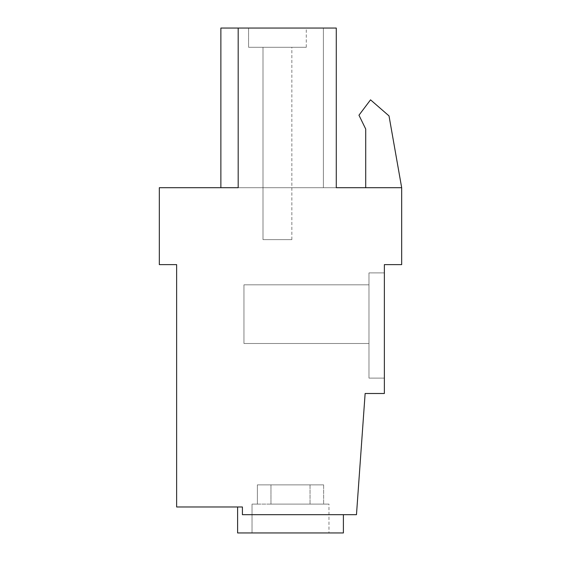 <?xml version="1.0" encoding="UTF-8"?>
<svg xmlns="http://www.w3.org/2000/svg" width="561" height="561" viewBox="0 0 561 561"><rect width="100%" height="100%" fill="white"/><g stroke="black" fill="none" stroke-linecap="round" stroke-linejoin="round"><path stroke-width="0.42" stroke-dasharray="2.81 2.1" d="M270.963 484.865L270.963 504.101L270.963 484.865L323.641 484.865L257.366 484.865L323.641 484.865L257.366 484.865L323.641 484.865L257.366 484.865L257.366 504.101L252.036 504.101L252.036 532.95L328.97 532.95L252.036 532.95L328.97 532.95L252.036 532.95L328.97 532.95L252.036 532.95L252.036 504.101L257.366 504.101L257.366 484.865L270.963 484.865L270.963 504.101L328.97 504.101L328.97 532.95M237.605 532.95L237.605 506.983L242.415 506.983L237.605 506.983L242.415 506.983L242.415 514.675L242.415 506.983L242.415 514.675L242.415 506.983L237.605 506.983L242.415 506.983L242.415 514.675L343.395 514.675L343.395 532.95L237.605 532.95L343.395 532.95L237.605 532.95L343.395 532.95L343.395 514.675L242.415 514.675L356.473 514.675L365.134 393.499L384.362 393.499L384.362 264.631L401.676 264.631L401.676 187.697L220.873 187.697L220.873 28.05L238.187 28.05L220.873 28.05L238.187 28.05L220.873 28.05L220.873 187.697L238.187 187.697L238.187 28.05L238.187 187.697L220.873 187.697L238.187 187.697L238.187 28.05L336.277 28.05L336.277 187.697L323.395 187.697L336.277 187.697L336.277 28.05L238.187 28.05L238.187 187.697L159.324 187.697L159.324 264.631L176.638 264.631L176.638 506.983L242.415 506.983L237.605 506.983L237.605 532.95L343.395 532.95M262.997 239.624L291.846 239.624L262.997 239.624L291.846 239.624L262.997 239.624L291.846 239.624L262.997 239.624L262.997 47.285L291.846 47.285L262.997 47.285L291.846 47.285L262.997 47.285L291.846 47.285L262.997 47.285L262.997 239.624L262.997 47.285M291.846 239.624L291.846 47.285M248.572 47.285L306.271 47.285L248.572 47.285L306.271 47.285L248.572 47.285L306.271 47.285L248.572 47.285L248.572 28.05L306.271 28.05L248.572 28.05L306.271 28.05L248.572 28.05L306.271 28.05L248.572 28.05L248.572 47.285L248.572 28.05M306.271 47.285L306.271 28.05M270.963 504.101L328.97 504.101L323.641 504.101L323.641 484.865L323.641 504.101L270.963 504.101L328.97 504.101M257.366 484.865L257.366 504.101L252.036 504.101L252.036 532.95M242.415 514.675L343.395 514.675L242.415 514.675L242.415 506.983L242.415 514.675L290.5 514.675L242.415 514.675M310.037 484.865L310.037 504.101L310.037 484.865L310.037 504.101L257.366 504.101M238.187 28.05L336.277 28.05L238.187 28.05L238.187 187.697L238.187 28.05L238.187 187.697L238.187 28.05L238.187 187.697L336.277 187.697L336.277 28.05L238.187 28.05L238.187 187.697L336.277 187.697L336.277 28.05L336.277 187.697L336.277 28.05L336.277 187.697L336.277 28.05L323.395 28.05L323.395 187.697L323.395 28.05L323.395 187.697L323.395 28.05L336.277 28.05L336.277 187.697L336.277 28.05L336.277 187.697L220.873 187.697L238.187 187.697L238.187 28.05L220.873 28.05M365.709 187.697L365.709 129.03L365.709 187.697L401.676 187.697L389.018 115.903L370.541 99.837L358.963 115.201L365.709 129.03L365.709 187.697L401.676 187.697L389.018 115.903L401.676 187.697M310.037 504.101L252.036 504.101M384.362 272.905L384.362 378.114L384.362 272.905L384.362 378.114L384.362 272.905L384.362 378.114L384.362 272.905L368.977 272.905L368.977 378.114L384.362 378.114L368.977 378.114L368.977 272.905L384.362 272.905L368.977 272.905L368.977 378.114L384.362 378.114L368.977 378.114L368.977 272.905L384.362 272.905L368.977 272.905L368.977 378.114L384.362 378.114L368.977 378.114L368.977 272.905L384.362 272.905M370.541 99.837L389.018 115.903L370.541 99.837L358.963 115.201L370.541 99.837M365.709 129.03L358.963 115.201L365.709 129.03M323.395 187.697L323.395 28.05L323.395 187.697M368.977 284.827L368.977 343.493L368.977 284.827L368.977 343.493L368.977 284.827L368.977 343.493L368.977 284.827L243.958 284.827L243.958 343.493L368.977 343.493L243.958 343.493L243.958 284.827L368.977 284.827L243.958 284.827L243.958 343.493L368.977 343.493L243.958 343.493L243.958 284.827L368.977 284.827L243.958 284.827L243.958 343.493L368.977 343.493L243.958 343.493L243.958 284.827L368.977 284.827M323.641 484.865L323.641 504.101"/><path stroke-width="0.84" d="M237.605 506.983L237.605 532.95L343.395 532.95L343.395 514.675M220.873 187.697L220.873 28.05L238.187 28.05L238.187 187.697L159.324 187.697L159.324 264.631L176.638 264.631L176.638 506.983L242.415 506.983L242.415 514.675L356.473 514.675L365.134 393.499L384.362 393.499L384.362 264.631L401.676 264.631L401.676 187.697L336.277 187.697L336.277 28.05L238.187 28.05M401.676 187.697L389.018 115.903L370.541 99.837L358.963 115.201L365.709 129.03L365.709 187.697"/></g></svg>
